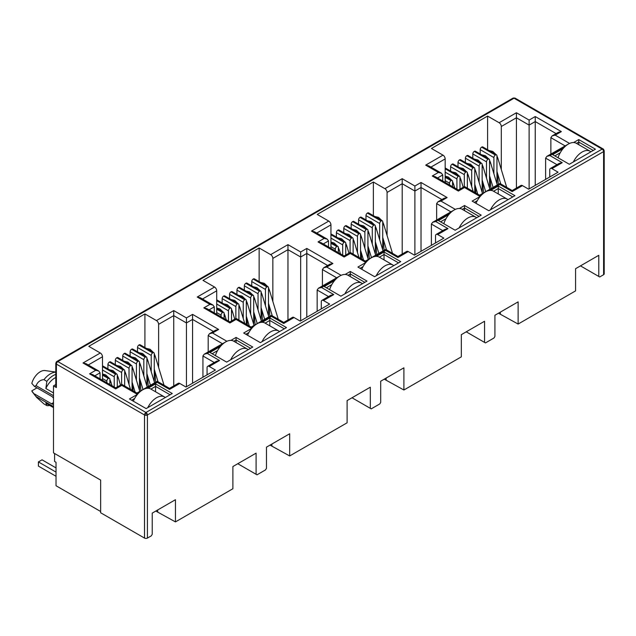 <?xml version="1.0" encoding="UTF-8"?>
<svg xmlns="http://www.w3.org/2000/svg" width="636" height="636" viewBox="0 0 636 636"><rect width="100%" height="100%" fill="white"/><g stroke="black" fill="none" stroke-linecap="round" stroke-linejoin="round"><path stroke-width="0.95" d="M603.127 148.967L515.057 98.119A2.051 1.185 120 0 0 514.031 98.214L602.149 149.094A2.051 1.185 -60 0 1 603.174 148.991L604.2 150.764A2.051 1.185 180 0 1 603.596 151.607A2.051 1.185 -120 0 0 602.149 149.094L145.962 412.47A2.051 1.185 120 0 0 144.515 414.982L144.515 538.088L100.639 512.751L100.639 480.093L53.496 452.872L53.496 385.877L55.793 384.549M145.962 412.47A2.051 1.185 60 0 1 147.417 414.982A2.051 1.185 180 0 1 145.962 415.324L145.962 412.47L57.844 361.59L514.031 98.214A2.051 1.185 -120 0 0 513.006 98.119L56.819 361.494A2.051 1.185 60 0 1 57.844 361.59A2.051 1.185 120 0 0 56.397 364.102A2.051 1.185 180 0 1 55.793 363.267L55.793 386.72A2.051 1.185 -0 0 0 56.397 387.555L53.496 385.877M53.496 398.184A4.619 2.663 -120 0 0 51.5 396.244L34.368 386.354L36.069 385.662C37.723 381.878 40.354 379.875 43.964 379.66L46.865 381.338L45.856 388.517L53.496 392.921M604.2 150.764L604.2 273.87A2.051 1.185 180 0 1 603.596 274.712L599.684 276.97L580.461 265.872M598.778 276.445L598.778 255.298L575.572 268.702L575.572 290.89L518.125 324.058L518.125 301.861L494.919 315.265L494.919 336.412L494.013 337.978L485.459 342.923L484.553 342.399L484.553 321.252L461.339 334.647L461.339 356.844L403.9 390.003L403.9 367.815L380.694 381.21L380.694 402.357L379.787 403.932L371.225 408.868L370.319 408.344L370.319 387.197L347.113 400.601L347.113 422.789L289.674 455.956L289.674 433.76L266.468 447.164L266.468 468.303L265.562 469.877L257 474.814L256.093 474.297L256.093 453.15L232.887 466.546L232.887 488.742L175.449 521.902L175.449 499.713L152.235 513.109L152.235 534.256L151.328 535.822L147.417 538.088A2.051 1.185 180 0 1 144.515 538.088M518.125 324.058L498.473 313.206M500.357 313.794L500.357 312.125M484.553 342.399L466.236 331.825M403.9 390.003L384.247 379.159M386.132 379.748L386.132 378.07M370.319 408.344L352.01 397.77M289.674 455.956L270.022 445.105M271.906 445.693L271.906 444.023M256.093 474.297L237.785 463.724M175.449 521.902L155.796 511.058M157.68 511.646L157.68 509.969M545.616 179.392L545.616 158.118L556.969 164.668M498.354 184.361L497.455 173.127M487.597 149.714L487.597 116.078L499.125 122.732A3.077 1.773 60 0 1 501.303 126.5L501.303 169.542M445.168 182.405L445.168 158.913A3.077 1.773 -120 0 0 442.99 155.144L431.462 148.482L487.597 116.078M431.391 245.337L431.391 224.063L442.743 230.622M384.128 250.306L383.23 239.072M373.364 215.668L373.364 182.023L384.899 188.685A3.077 1.773 60 0 1 387.078 192.454L387.078 235.495M330.943 248.358L330.943 224.858A3.077 1.773 -120 0 0 328.764 221.09L317.229 214.435L373.364 182.023M317.157 311.29L317.157 290.016L328.518 296.567M269.903 316.259L269.004 305.018M259.138 281.613L259.138 247.976L270.674 254.631A3.077 1.773 60 0 1 272.844 258.399L272.844 301.44M216.709 314.303L216.709 290.811A3.077 1.773 -120 0 0 214.539 287.043L203.003 280.381L259.138 247.976M202.932 377.235L202.932 355.961L214.284 362.52M155.677 382.204L154.779 370.971M144.913 347.566L144.913 313.922L156.44 320.576A3.077 1.773 60 0 1 158.618 324.344L158.618 367.393M102.483 380.256L102.483 356.756A3.077 1.773 -120 0 0 100.305 352.988L88.778 346.334L144.913 313.922M230.924 340.387L236.075 337.414L252.754 347.041L226.647 362.115L209.967 352.487L220.414 346.453M573.608 142.536L578.76 139.562L595.439 149.198L569.331 164.271L552.652 154.643L563.091 148.609M490.714 190.403L498.258 186.046L514.937 195.673L488.83 210.747L472.151 201.119L480.196 196.468M549.75 176.999L549.75 169.884A3.077 1.773 60 0 1 550.386 168.476A3.077 1.773 60 0 1 551.929 168.627L558.09 172.189L528.643 189.186L522.482 185.625A3.077 1.773 -120 0 0 520.94 185.474L512.179 190.53L499.928 183.454L479.584 195.196L464.495 186.491L458.365 190.029L435.334 176.729L432.257 175.997L438.387 172.459L441.464 173.191L442.736 174.972L442.736 181.006M435.525 242.952L435.525 235.829A3.077 1.773 60 0 1 436.161 234.422A3.077 1.773 60 0 1 437.695 234.573L443.864 238.134L414.418 255.131L408.248 251.578A3.077 1.773 -120 0 0 406.714 251.419L397.953 256.483L385.694 249.399L365.35 261.15L350.269 252.436L344.14 255.974L321.108 242.682L318.032 241.942L324.161 238.405L327.238 239.144L328.51 240.917L328.51 246.951M376.488 256.348L384.025 251.991L400.712 261.627L374.604 276.7L357.917 267.064L365.97 262.422M459.383 208.489L464.534 205.515L481.214 215.143L455.106 230.216L438.419 220.589L448.865 214.563M321.291 308.897L321.291 301.782A3.077 1.773 60 0 1 321.927 300.367A3.077 1.773 60 0 1 323.47 300.526L329.639 304.08L300.192 321.085L294.023 317.523A3.077 1.773 -120 0 0 292.488 317.372L283.728 322.428L271.469 315.353L251.125 327.095L236.043 318.39L229.914 321.927L206.883 308.627L203.806 307.896L209.928 304.35L213.004 305.089L214.284 306.87L214.284 312.904M262.255 322.293L269.799 317.944L286.478 327.572L260.37 342.645L243.691 333.018L251.745 328.367M345.157 274.434L350.301 271.461L366.988 281.096L340.872 296.169L324.193 286.534L334.639 280.508M207.066 374.85L207.066 367.727A3.077 1.773 60 0 1 207.702 366.32A3.077 1.773 60 0 1 209.244 366.471L215.405 370.033L185.966 387.03L179.797 383.468A3.077 1.773 -120 0 0 178.255 383.317L169.502 388.373L157.243 381.298L136.899 393.048L121.81 384.335L115.68 387.873L92.649 374.58L89.573 373.841L95.702 370.303L98.779 371.034L100.059 372.815L100.059 378.849M148.029 388.246L155.574 383.89L172.253 393.517L146.145 408.598L129.466 398.963L137.511 394.32M522.482 185.625L512.179 191.571C512.179 190.22 512.179 190.22 512.179 191.571C512.179 190.22 512.179 190.22 512.179 191.571L499.928 184.496C499.928 183.136 499.928 183.136 499.928 184.496L489.617 190.45M550.386 168.476L559.147 163.412L562.224 162.681L551.929 168.627M564.196 147.393L549.965 155.605L546.888 156.337L545.616 158.118M100.639 511.495L56.032 485.745L56.032 462.3L54.585 461.458L54.585 453.508M499.125 122.732L516.424 112.747L516.424 188.081M480.196 153.992L480.196 149.659L493.902 157.569L493.902 173.819M493.902 157.569A2.051 1.185 -60 0 1 495.357 155.057L495.5 154.977A2.051 1.185 -60 0 1 496.525 154.874L482.819 146.956A2.051 1.185 120 0 0 481.794 147.059L481.651 147.147A2.051 1.185 120 0 0 480.196 149.659M445.168 172.141L456.918 178.923A2.051 1.185 -60 0 1 458.365 176.411L458.508 176.331A2.051 1.185 -60 0 1 459.534 176.228L445.828 168.317A2.051 1.185 120 0 0 445.168 168.262M450.606 171.076L450.606 166.743L464.312 174.654L464.312 186.594M464.312 174.654A2.051 1.185 -60 0 1 465.767 172.141L465.91 172.062A2.051 1.185 -60 0 1 466.935 171.959L453.23 164.04A2.051 1.185 120 0 0 452.204 164.144L452.061 164.231A2.051 1.185 120 0 0 450.606 166.743M458.007 166.799L458.007 162.474L471.713 170.384L471.713 186.626M471.713 170.384A2.051 1.185 -60 0 1 473.16 167.872L473.311 167.785A2.051 1.185 -60 0 1 474.337 167.689L460.623 159.771A2.051 1.185 120 0 0 459.597 159.875L459.454 159.954A2.051 1.185 120 0 0 458.007 162.474M465.401 162.53L465.401 158.197L479.107 166.115L479.107 182.357M479.107 166.115A2.051 1.185 -60 0 1 480.562 163.603L480.705 163.516A2.051 1.185 -60 0 1 481.73 163.412L468.024 155.502A2.051 1.185 120 0 0 466.999 155.605L466.856 155.685A2.051 1.185 120 0 0 465.401 158.197M472.802 158.261L472.802 153.928L486.508 161.846L486.508 178.088M486.508 161.846A2.051 1.185 -60 0 1 487.955 159.326L488.106 159.246A2.051 1.185 -60 0 1 489.132 159.143L475.418 151.233A2.051 1.185 120 0 0 474.392 151.336L474.249 151.416A2.051 1.185 120 0 0 472.802 153.928M408.248 251.578L397.953 257.516C397.953 256.165 397.953 256.165 397.953 257.516C397.953 256.165 397.953 256.165 397.953 257.516L385.694 250.441C385.694 249.089 385.694 249.089 385.694 250.441L375.383 256.395M436.161 234.422L444.922 229.365L447.998 228.626L437.695 234.573M449.962 213.338L435.74 221.551L432.663 222.29L431.391 224.063M384.899 188.685L402.198 178.692L402.198 254.026M365.97 219.937L365.97 215.604L379.676 223.522L379.676 239.764M379.676 223.522A2.051 1.185 -60 0 1 381.131 221.01L381.274 220.923A2.051 1.185 -60 0 1 382.3 220.819L368.594 212.909A2.051 1.185 120 0 0 367.568 213.012L367.417 213.092A2.051 1.185 120 0 0 365.97 215.604M330.943 238.095L342.693 244.876A2.051 1.185 -60 0 1 344.14 242.364L344.283 242.276A2.051 1.185 -60 0 1 345.308 242.181L331.602 234.263A2.051 1.185 120 0 0 330.943 234.207M336.38 237.021L336.38 232.689L350.086 240.607L350.086 252.54M350.086 240.607A2.051 1.185 -60 0 1 351.533 238.095L351.684 238.007A2.051 1.185 -60 0 1 352.71 237.904L339.004 229.994A2.051 1.185 120 0 0 337.978 230.097L337.827 230.176A2.051 1.185 120 0 0 336.38 232.689M343.774 232.752L343.774 228.419L357.488 236.33L357.488 252.579M357.488 236.33A2.051 1.185 -60 0 1 358.935 233.817L359.078 233.738A2.051 1.185 -60 0 1 360.103 233.635L346.397 225.724A2.051 1.185 120 0 0 345.372 225.82L345.229 225.907A2.051 1.185 120 0 0 343.774 228.419M351.175 228.475L351.175 224.15L364.881 232.06L364.881 248.302M364.881 232.06A2.051 1.185 -60 0 1 366.336 229.548L366.479 229.469A2.051 1.185 -60 0 1 367.505 229.365L353.799 221.447A2.051 1.185 120 0 0 352.773 221.551L352.622 221.638A2.051 1.185 120 0 0 351.175 224.15M358.569 224.206L358.569 219.873L372.283 227.791L372.283 244.033M372.283 227.791A2.051 1.185 -60 0 1 373.73 225.279L373.873 225.192A2.051 1.185 -60 0 1 374.898 225.096L361.192 217.178A2.051 1.185 120 0 0 360.167 217.281L360.024 217.361A2.051 1.185 120 0 0 358.569 219.873M294.023 317.523L283.728 323.47C283.728 322.11 283.728 322.11 283.728 323.47C283.728 322.11 283.728 322.11 283.728 323.47L271.469 316.394C271.469 315.035 271.469 315.035 271.469 316.394L261.158 322.341M321.927 300.367L330.688 295.311L333.765 294.579L323.47 300.526M335.736 279.284L321.514 287.504L318.437 288.235L317.157 290.016M270.674 254.631L287.965 244.645L287.965 319.98M251.745 285.882L251.745 281.557L265.45 289.467L265.45 305.709M265.45 289.467A2.051 1.185 -60 0 1 266.897 286.955L267.048 286.876A2.051 1.185 -60 0 1 268.074 286.772L254.36 278.854A2.051 1.185 120 0 0 253.335 278.958L253.192 279.045A2.051 1.185 120 0 0 251.745 281.557M216.709 304.04L228.459 310.821A2.051 1.185 -60 0 1 229.914 308.309L230.057 308.229A2.051 1.185 -60 0 1 231.083 308.126L217.377 300.216A2.051 1.185 120 0 0 216.709 300.16M222.155 302.967L222.155 298.642L235.861 306.552L235.861 318.493M235.861 306.552A2.051 1.185 -60 0 1 237.308 304.04L237.451 303.96A2.051 1.185 -60 0 1 238.484 303.857L224.77 295.939A2.051 1.185 120 0 0 223.745 296.042L223.602 296.13A2.051 1.185 120 0 0 222.155 298.642M229.548 298.697L229.548 294.365L243.254 302.283L243.254 318.525M243.254 302.283A2.051 1.185 -60 0 1 244.709 299.771L244.852 299.683A2.051 1.185 -60 0 1 245.878 299.58L232.172 291.67A2.051 1.185 120 0 0 231.146 291.773L231.003 291.852A2.051 1.185 120 0 0 229.548 294.365M236.95 294.428L236.95 290.096L250.656 298.014L250.656 314.256M250.656 298.014A2.051 1.185 -60 0 1 252.102 295.502L252.254 295.414A2.051 1.185 -60 0 1 253.279 295.311L239.565 287.4A2.051 1.185 120 0 0 238.54 287.504L238.397 287.583A2.051 1.185 120 0 0 236.95 290.096M244.343 290.159L244.343 285.826L258.049 293.737L258.049 309.986M258.049 293.737A2.051 1.185 -60 0 1 259.504 291.224L259.647 291.145A2.051 1.185 -60 0 1 260.673 291.042L246.967 283.131A2.051 1.185 120 0 0 245.941 283.227L245.798 283.314A2.051 1.185 120 0 0 244.343 285.826M179.797 383.468L169.502 389.415C169.502 388.063 169.502 388.063 169.502 389.415C169.502 388.063 169.502 388.063 169.502 389.415L157.243 382.339C157.243 380.988 157.243 380.988 157.243 382.339L146.932 388.294M207.702 366.32L216.463 361.264L219.539 360.525L209.244 366.471M221.511 345.237L207.28 353.449L204.204 354.188L202.932 355.961M156.44 320.576L173.739 310.591L173.739 385.925M137.511 351.835L137.511 347.502L151.225 355.421L151.225 371.663M151.225 355.421A2.051 1.185 -60 0 1 152.672 352.908L152.815 352.821A2.051 1.185 -60 0 1 153.84 352.718L140.135 344.807A2.051 1.185 120 0 0 139.109 344.911L138.966 344.99A2.051 1.185 120 0 0 137.511 347.502M102.483 369.985L114.234 376.774A2.051 1.185 -60 0 1 115.68 374.262L115.831 374.175A2.051 1.185 -60 0 1 116.857 374.071L103.151 366.161A2.051 1.185 120 0 0 102.483 366.105M107.921 368.92L107.921 364.587L121.635 372.497L121.635 384.438M121.635 372.497A2.051 1.185 -60 0 1 123.082 369.985L123.225 369.906A2.051 1.185 -60 0 1 124.251 369.802L110.545 361.892A2.051 1.185 120 0 0 109.519 361.987L109.376 362.075A2.051 1.185 120 0 0 107.921 364.587M115.323 364.651L115.323 360.318L129.029 368.228L129.029 384.478M129.029 368.228A2.051 1.185 -60 0 1 130.483 365.716L130.626 365.636A2.051 1.185 -60 0 1 131.652 365.533L117.946 357.615A2.051 1.185 120 0 0 116.921 357.718L116.77 357.806A2.051 1.185 120 0 0 115.323 360.318M122.716 360.374L122.716 356.049L136.43 363.959L136.43 380.201M136.43 363.959A2.051 1.185 -60 0 1 137.877 361.447L138.02 361.359A2.051 1.185 -60 0 1 139.046 361.264L125.34 353.346A2.051 1.185 120 0 0 124.314 353.449L124.171 353.536A2.051 1.185 120 0 0 122.716 356.049M130.118 356.104L130.118 351.772L143.823 359.69L143.823 375.932M143.823 359.69A2.051 1.185 -60 0 1 145.278 357.178L145.421 357.09A2.051 1.185 -60 0 1 146.447 356.987L132.741 349.077A2.051 1.185 120 0 0 131.716 349.18L131.565 349.259A2.051 1.185 120 0 0 130.118 351.772M236.075 337.414L236.075 339.926L250.584 348.297M212.146 353.743L217.536 350.627M233.81 341.238L236.075 339.926L236.075 342.542M578.76 139.562L578.76 142.074L593.261 150.454M554.823 155.9L560.221 152.783M576.486 143.386L578.76 142.074L578.76 144.698M498.258 186.046L498.258 188.558L512.759 196.929M474.321 202.375L477.326 200.642M493.592 191.245L498.258 188.558L498.258 193.94M568.139 144.197L546.888 156.337M516.424 112.747L529.112 120.077L535.242 116.539L561.35 131.612L555.228 135.15L552.151 135.881L550.871 137.662L565.054 145.851M561.35 131.612L558.273 132.344L552.151 135.881M535.242 116.539L535.242 185.378M529.112 120.077L529.112 188.916M438.387 172.459L425.691 165.129L428.767 165.861L441.464 173.191M481.293 195.252L479.584 196.238C479.584 194.886 479.584 194.886 479.584 196.238C479.584 194.886 479.584 194.886 479.584 196.238L464.495 187.533C464.495 186.173 464.495 186.173 464.495 187.533L458.365 191.07C458.365 189.711 458.365 189.711 458.365 191.07C458.365 189.711 458.365 189.711 458.365 191.07L432.257 175.997M453.913 210.142L432.663 222.29M402.198 178.692L414.887 186.022L421.016 182.484L447.124 197.558L440.994 201.095L437.918 201.835L436.646 203.607L450.829 211.796M447.124 197.558L444.047 198.297L437.918 201.835M421.016 182.484L421.016 251.323M414.887 186.022L414.887 254.861M324.161 238.405L311.465 231.075L314.542 231.814L327.238 239.144M367.067 261.197L365.35 262.191C365.35 260.832 365.35 260.832 365.35 262.191C365.35 260.832 365.35 260.832 365.35 262.191L350.269 253.478C350.269 252.126 350.269 252.126 350.269 253.478L344.14 257.016C344.14 255.664 344.14 255.664 344.14 257.016C344.14 255.664 344.14 255.664 344.14 257.016L318.032 241.942M384.025 251.991L384.025 254.503L398.534 262.883M360.095 268.32L363.092 266.587M379.366 257.198L384.025 254.503L384.025 259.885M464.534 205.515L464.534 208.028L479.035 216.399M440.597 221.845L445.995 218.728M462.261 209.339L464.534 208.028L464.534 210.651M339.68 276.088L318.437 288.235M287.965 244.645L300.661 251.975L306.791 248.43L332.898 263.511L326.769 267.048L323.692 267.78L322.42 269.561L336.603 277.749M332.898 263.511L329.822 264.242L323.692 267.78M306.791 248.43L306.791 317.277M300.661 251.975L300.661 320.814M209.928 304.35L197.239 297.028L200.316 297.759L213.004 305.089M252.842 327.15L251.125 328.136C251.125 326.785 251.125 326.785 251.125 328.136C251.125 326.785 251.125 326.785 251.125 328.136L236.043 319.431C236.043 318.072 236.043 318.072 236.043 319.431L229.914 322.969C229.914 321.609 229.914 321.609 229.914 322.969C229.914 321.609 229.914 321.609 229.914 322.969L203.806 307.896M269.799 317.944L269.799 320.457L284.308 328.828M245.87 334.274L248.867 332.541M265.14 323.144L269.799 320.457L269.799 325.839M350.301 271.461L350.301 273.973L364.81 282.352M326.371 287.79L331.761 284.682M348.035 275.285L350.301 273.973L350.301 276.596M225.454 342.041L204.204 354.188M173.739 310.591L186.435 317.921L192.565 314.383L218.673 329.456L212.543 332.994L209.467 333.733L208.187 335.506L222.377 343.694M218.673 329.456L215.596 330.195L209.467 333.733M192.565 314.383L192.565 383.222M186.435 317.921L186.435 386.76M95.702 370.303L83.014 362.973L86.091 363.713L98.779 371.034M138.616 393.096L136.899 394.089C136.899 392.73 136.899 392.73 136.899 394.089C136.899 392.73 136.899 392.73 136.899 394.089L121.81 385.376C121.81 384.025 121.81 384.025 121.81 385.376L115.68 388.914C115.68 387.562 115.68 387.562 115.68 388.914C115.68 387.562 115.68 387.562 115.68 388.914L89.573 373.841M155.574 383.89L155.574 386.402L170.082 394.773M131.636 400.219L134.641 398.486M150.907 389.097L155.574 386.402L155.574 391.784M550.871 154.039L550.871 137.662M102.483 378.531L106.84 381.044L106.84 382.769M117.278 386.95L117.278 375.017A2.051 1.185 -60 0 0 116.857 374.071M132.073 390.258L132.073 366.471A2.051 1.185 -60 0 0 131.652 365.533M133.147 390.878L132.582 383.786M146.868 385.98L146.868 357.933A2.051 1.185 -60 0 0 146.447 356.987M148.275 386.473L147.377 375.24M216.709 312.578L221.066 315.098L221.066 316.815M231.504 321.005L231.504 309.064A2.051 1.185 -60 0 0 231.083 308.126M246.299 324.312L246.299 300.526A2.051 1.185 -60 0 0 245.878 299.58M247.38 324.932L246.808 317.833M261.094 320.027L261.094 291.98A2.051 1.185 -60 0 0 260.673 291.042M262.501 320.528L261.603 309.295M330.943 246.633L335.291 249.145L335.291 250.87M345.738 255.052L345.738 243.119A2.051 1.185 -60 0 0 345.308 242.181M360.533 258.367L360.533 234.573A2.051 1.185 -60 0 0 360.103 233.635M361.606 258.987L361.033 251.888M375.327 254.082L375.327 226.034A2.051 1.185 -60 0 0 374.898 225.096M376.735 254.575L375.828 243.342M445.168 180.688L449.517 183.2L449.517 184.917M459.963 189.107L459.963 177.166A2.051 1.185 -60 0 0 459.534 176.228M474.758 192.414L474.758 168.627A2.051 1.185 -60 0 0 474.337 167.689M475.831 193.034L475.267 185.935M489.553 188.129L489.553 160.081A2.051 1.185 -60 0 0 489.132 159.143M490.96 188.63L490.062 177.396M496.947 183.86L496.947 155.812A2.051 1.185 -60 0 0 496.525 154.874M483.559 192.899L482.66 181.665M482.152 192.398L482.152 164.358A2.051 1.185 -60 0 0 481.73 163.412M467.357 188.145L467.357 172.897A2.051 1.185 -60 0 0 466.935 171.959M456.918 178.923L456.918 189.194M452.562 186.682L452.562 181.435A2.051 1.185 -60 0 0 452.14 180.497A2.051 1.185 -60 0 0 451.115 180.6L445.168 177.333M436.646 219.984L436.646 203.607M382.721 249.805L382.721 221.765A2.051 1.185 -60 0 0 382.3 220.819M369.333 258.852L368.435 247.611M367.926 258.351L367.926 230.304A2.051 1.185 -60 0 0 367.505 229.365M353.131 254.09L353.131 238.842A2.051 1.185 -60 0 0 352.71 237.904M342.693 244.876L342.693 255.139M338.336 252.627L338.336 247.388A2.051 1.185 -60 0 0 337.915 246.45A2.051 1.185 -60 0 0 336.889 246.553L330.943 243.286M322.42 285.938L322.42 269.561M268.495 315.758L268.495 287.711A2.051 1.185 -60 0 0 268.074 286.772M255.108 324.797L254.209 313.564M253.7 324.296L253.7 296.249A2.051 1.185 -60 0 0 253.279 295.311M238.905 320.043L238.905 304.795A2.051 1.185 -60 0 0 238.484 303.857M228.459 310.821L228.459 321.085M224.111 318.572L224.111 313.333A2.051 1.185 -60 0 0 223.681 312.395A2.051 1.185 -60 0 0 222.656 312.499L216.709 309.231M208.187 351.883L208.187 335.506M154.27 381.703L154.27 353.656A2.051 1.185 -60 0 0 153.84 352.718M140.882 390.75L139.976 379.509M139.475 390.25L139.475 362.202A2.051 1.185 -60 0 0 139.046 361.264M124.68 385.988L124.68 370.74A2.051 1.185 -60 0 0 124.251 369.802M114.234 376.774L114.234 387.038M109.885 384.526L109.885 379.287A2.051 1.185 -60 0 0 109.456 378.348A2.051 1.185 -60 0 0 108.43 378.444L102.483 375.184M53.496 407.358L45.856 402.946A15.383 8.88 120 0 0 47.072 403.916L53.496 407.62M55.793 377.49A15.383 8.88 120 0 0 45.856 388.517M106.84 381.044A2.051 1.185 -60 0 1 108.287 378.531M221.066 315.098A2.051 1.185 -60 0 1 222.513 312.578M335.291 249.145A2.051 1.185 -60 0 1 336.738 246.633M449.517 183.2A2.051 1.185 -60 0 1 450.972 180.688M45.856 402.946L46.865 405.609A17.434 10.065 120 0 0 49.719 405.442M55.793 374.373A17.434 10.065 120 0 0 46.865 381.338M46.865 405.609L43.964 403.94L36.578 397.333L31.8 390.87A12.823 7.401 120 0 0 32.555 392.189L36.578 397.333M55.793 372.163A17.434 10.065 120 0 0 43.964 379.66M55.793 372.068L45.045 370.565A12.823 7.401 120 0 0 31.8 383.333L34.368 386.354M36.991 387.865L31.8 390.87M53.496 402.628L51.5 403.781L34.368 393.891M53.496 406.603L36.069 396.546M36.069 385.662L53.496 395.719M51.5 403.781A4.619 2.663 -120 0 0 53.496 404.146M573.362 161.941A15.9 9.182 -60 0 1 582.131 152.02A15.9 9.182 -60 0 1 590.081 151.233L576.303 143.283A15.9 9.182 120 0 0 568.353 144.07A15.9 9.182 120 0 0 558.058 157.768M590.081 151.233A15.9 9.182 -60 0 1 590.9 151.821M490.467 209.8A15.9 9.182 -60 0 1 499.236 199.879A15.9 9.182 -60 0 1 507.186 199.092L493.401 191.142A15.9 9.182 120 0 0 485.459 191.929A15.9 9.182 120 0 0 475.998 203.345M507.186 199.092A15.9 9.182 -60 0 1 508.005 199.68M376.242 275.754A15.9 9.182 -60 0 1 385.011 265.832A15.9 9.182 -60 0 1 392.953 265.045L379.175 257.087A15.9 9.182 120 0 0 371.225 257.874A15.9 9.182 120 0 0 361.773 269.29M392.953 265.045A15.9 9.182 -60 0 1 393.779 265.625M262.008 341.699A15.9 9.182 -60 0 1 270.777 331.777A15.9 9.182 -60 0 1 278.727 330.99L264.95 323.04A15.9 9.182 120 0 0 257 323.827A15.9 9.182 120 0 0 247.547 335.244M278.727 330.99A15.9 9.182 -60 0 1 279.546 331.579M147.783 407.644A15.9 9.182 -60 0 1 156.551 397.731A15.9 9.182 -60 0 1 164.501 396.944L150.724 388.986A15.9 9.182 120 0 0 142.774 389.773A15.9 9.182 120 0 0 133.321 401.189M164.501 396.944A15.9 9.182 -60 0 1 165.32 397.524M56.032 467.905L42.032 459.828L38.406 461.919L56.032 472.095M56.032 476.285L38.406 466.108L38.406 461.919M459.136 227.895A15.9 9.182 -60 0 1 467.905 217.973A15.9 9.182 -60 0 1 475.855 217.186L462.07 209.228A15.9 9.182 120 0 0 454.128 210.015A15.9 9.182 120 0 0 443.833 223.713M475.855 217.186A15.9 9.182 -60 0 1 476.674 217.766M344.911 293.84A15.9 9.182 -60 0 1 353.68 283.918A15.9 9.182 -60 0 1 361.622 283.131L347.844 275.173A15.9 9.182 120 0 0 339.894 275.96A15.9 9.182 120 0 0 329.607 289.658M361.622 283.131A15.9 9.182 -60 0 1 362.448 283.712M230.677 359.785A15.9 9.182 -60 0 1 239.446 349.872A15.9 9.182 -60 0 1 247.396 349.085L233.619 341.127A15.9 9.182 120 0 0 225.669 341.914A15.9 9.182 120 0 0 215.381 355.611M247.396 349.085A15.9 9.182 -60 0 1 248.215 349.665M603.174 148.991A2.051 1.677 120 0 1 603.596 151.607L147.417 414.982L147.417 538.088M145.962 415.324A2.051 1.185 180 0 1 144.515 414.982L56.397 364.102A2.051 1.677 60 0 1 56.819 361.494L55.793 363.267M603.596 274.712L603.596 151.607M56.397 387.555L56.397 364.102M425.691 165.129L442.99 155.144M555.228 135.15L569.578 143.434M549.965 155.605L562.224 162.681M311.465 231.075L328.764 221.09M440.994 201.095L455.352 209.387M435.74 221.551L447.998 228.626M197.239 297.028L214.539 287.043M326.769 267.048L341.127 275.332M321.514 287.504L333.765 294.579M83.014 362.973L100.305 352.988M212.543 332.994L226.893 341.286M207.28 353.449L219.539 360.525M501.303 126.5L516.424 117.771L529.112 125.101L535.242 121.563L556.103 133.6M430.946 167.117L445.168 158.913M387.078 192.454L402.198 183.717L414.887 191.046L421.016 187.509L441.869 199.553M316.72 233.07L330.943 224.858M272.844 258.399L287.965 249.67L300.661 257L306.791 253.462L327.643 265.498M202.494 299.015L216.709 290.811M158.618 324.344L173.739 315.615L186.435 322.945L192.565 319.407L213.418 331.451M88.261 364.969L102.483 356.756M437.512 177.985L442.736 174.972M323.287 243.938L328.51 240.917M209.053 309.883L214.284 306.87M94.828 375.836L100.059 372.815M102.483 366.471L115.831 374.175M123.082 369.985L109.376 362.075M116.921 357.718L130.626 365.636M137.877 361.447L124.171 353.536M131.716 349.18L145.421 357.09M152.672 352.908L138.966 344.99M216.709 300.526L230.057 308.229M237.308 304.04L223.602 296.13M231.146 291.773L244.852 299.683M252.102 295.502L238.397 287.583M245.941 283.227L259.647 291.145M266.897 286.955L253.192 279.045M330.943 234.573L344.283 242.276M351.533 238.095L337.827 230.176M345.372 225.82L359.078 233.738M366.336 229.548L352.622 221.638M360.167 217.281L373.873 225.192M381.131 221.01L367.417 213.092M445.168 168.627L458.508 176.331M465.767 172.141L452.061 164.231M459.597 159.875L473.311 167.785M480.562 163.603L466.856 155.685M474.392 151.336L488.106 159.246M495.357 155.057L481.651 147.147M481.794 147.059L495.5 154.977M487.955 159.326L474.249 151.416M466.999 155.605L480.705 163.516M473.16 167.872L459.454 159.954M452.204 164.144L465.91 172.062M458.365 176.411L445.168 168.794M445.168 177.166L451.115 180.6M367.568 213.012L381.274 220.923M373.73 225.279L360.024 217.361M352.773 221.551L366.479 229.469M358.935 233.817L345.229 225.907M337.978 230.097L351.684 238.007M344.14 242.364L330.943 234.74M330.943 243.119L336.889 246.553M253.335 278.958L267.048 286.876M259.504 291.224L245.798 283.314M238.54 287.504L252.254 295.414M244.709 299.771L231.003 291.852M223.745 296.042L237.451 303.96M229.914 308.309L216.709 300.693M216.709 309.064L222.656 312.499M139.109 344.911L152.815 352.821M145.278 357.178L131.565 349.259M124.314 353.449L138.02 361.359M130.483 365.716L116.77 357.806M109.519 361.987L123.225 369.906M115.68 374.262L102.483 366.638M102.483 375.017L108.43 378.444M489.553 160.248L490.451 162.419A2.361 0.723 163.1 0 1 489.728 163.237A2.361 0.723 163.1 0 1 489.553 163.333M482.152 164.517L483.05 166.688A2.361 0.723 163.1 0 1 482.327 167.506A2.361 0.723 163.1 0 1 482.152 167.602M474.758 168.786L475.656 170.965A2.361 0.723 163.1 0 1 474.933 171.784A2.361 0.723 163.1 0 1 474.758 171.879M467.357 173.064L468.255 175.234A2.361 0.723 163.1 0 1 467.532 176.053A2.361 0.723 163.1 0 1 467.357 176.148M459.963 177.333L460.862 179.503A2.361 0.723 163.1 0 1 460.138 180.322A2.361 0.723 163.1 0 1 459.963 180.417M452.562 181.602L453.46 183.772A2.361 0.723 163.1 0 1 452.737 184.591A2.361 0.723 163.1 0 1 452.562 184.686M496.947 155.979L497.845 158.149A2.361 0.723 163.1 0 1 497.121 158.968A2.361 0.723 163.1 0 1 496.947 159.064M375.327 226.193L376.218 228.372A2.361 0.723 163.1 0 1 375.502 229.191A2.361 0.723 163.1 0 1 375.327 229.286M367.926 230.47L368.824 232.641A2.361 0.723 163.1 0 1 368.101 233.46A2.361 0.723 163.1 0 1 367.926 233.555M360.533 234.74L361.423 236.91A2.361 0.723 163.1 0 1 360.707 237.729A2.361 0.723 163.1 0 1 360.533 237.824M353.131 239.009L354.029 241.179A2.361 0.723 163.1 0 1 353.306 241.998A2.361 0.723 163.1 0 1 353.131 242.093M345.738 243.278L346.628 245.456A2.361 0.723 163.1 0 1 345.912 246.275A2.361 0.723 163.1 0 1 345.738 246.37M338.336 247.555L339.234 249.725A2.361 0.723 163.1 0 1 338.511 250.544A2.361 0.723 163.1 0 1 338.336 250.64M382.721 221.924L383.619 224.095A2.361 0.723 163.1 0 1 382.896 224.913A2.361 0.723 163.1 0 1 382.721 225.009M261.094 292.147L261.992 294.317A2.361 0.723 163.1 0 1 261.269 295.136A2.361 0.723 163.1 0 1 261.094 295.231M253.7 296.416L254.599 298.586A2.361 0.723 163.1 0 1 253.875 299.405A2.361 0.723 163.1 0 1 253.7 299.5M246.299 300.685L247.197 302.863A2.361 0.723 163.1 0 1 246.474 303.682A2.361 0.723 163.1 0 1 246.299 303.777M238.905 304.954L239.804 307.132A2.361 0.723 163.1 0 1 239.08 307.951A2.361 0.723 163.1 0 1 238.905 308.047M231.504 309.231L232.402 311.401A2.361 0.723 163.1 0 1 231.679 312.22A2.361 0.723 163.1 0 1 231.504 312.316M224.111 313.5L225.009 315.671A2.361 0.723 163.1 0 1 224.285 316.49A2.361 0.723 163.1 0 1 224.111 316.585M268.495 287.877L269.394 290.048A2.361 0.723 163.1 0 1 268.67 290.867A2.361 0.723 163.1 0 1 268.495 290.962M146.868 358.092L147.767 360.27A2.361 0.723 163.1 0 1 147.043 361.089A2.361 0.723 163.1 0 1 146.868 361.184M139.475 362.361L140.365 364.539A2.361 0.723 163.1 0 1 139.65 365.358A2.361 0.723 163.1 0 1 139.475 365.454M132.073 366.638L132.972 368.808A2.361 0.723 163.1 0 1 132.248 369.627A2.361 0.723 163.1 0 1 132.073 369.723M124.68 370.907L125.57 373.078A2.361 0.723 163.1 0 1 124.855 373.896A2.361 0.723 163.1 0 1 124.68 373.992M117.278 375.176L118.177 377.347A2.361 0.723 163.1 0 1 117.453 378.166A2.361 0.723 163.1 0 1 117.278 378.261M109.885 379.446L110.775 381.624A2.361 0.723 163.1 0 1 110.06 382.443A2.361 0.723 163.1 0 1 109.885 382.538M154.27 353.823L155.16 355.993A2.361 0.723 163.1 0 1 154.445 356.812A2.361 0.723 163.1 0 1 154.27 356.907M515.057 98.119L513.006 98.119M445.168 176.474L452.14 180.497M330.943 242.419L337.915 246.45M216.709 308.373L223.681 312.395M102.483 374.318L109.456 378.348M481.635 154.818L485.363 155.685L488.758 158.928M489.553 175.727L493.091 187.397M490.451 162.419L497.288 184.973M474.233 159.087L477.97 159.962L481.357 163.198M482.152 179.996L485.697 191.667M483.05 166.688L489.895 189.25M466.84 163.357L470.568 164.231L473.963 167.475M474.758 184.265L477.755 194.147M475.656 170.965L482.493 193.519M459.438 167.626L463.175 168.5L466.562 171.744M468.255 175.234L473.192 191.508M452.045 171.903L455.774 172.769L459.168 176.013M460.862 179.503L463.207 187.238M445.168 176.132L448.38 177.047L451.767 180.282M453.46 183.772L454.716 187.922M489.028 150.549L492.765 151.416L496.152 154.659M496.947 171.45L500.731 183.923M497.845 158.149L506.709 187.374M367.401 220.764L371.138 221.638L374.532 224.882M375.327 241.672L378.865 253.343M376.218 228.372L383.063 250.926M360.008 225.033L363.744 225.907L367.131 229.151M367.926 245.941L371.472 257.62M368.824 232.641L375.661 255.195M352.606 229.31L356.343 230.176L359.738 233.42M360.533 250.21L363.53 260.092M361.423 236.91L368.268 259.464M345.213 233.579L348.941 234.453L352.336 237.689M354.029 241.179L358.966 257.461M337.811 237.848L341.548 238.723L344.943 241.966M346.628 245.456L348.973 253.184M330.943 242.085L334.146 242.992L337.541 246.235M339.234 249.725L340.491 253.867M374.803 216.494L378.539 217.369L381.926 220.605M382.721 237.403L386.505 249.869M383.619 224.095L392.484 253.319M253.176 286.717L256.912 287.583L260.299 290.827M261.094 307.617L264.64 319.296M261.992 294.317L268.837 316.871M245.782 290.986L249.511 291.86L252.905 295.096M253.7 311.894L257.238 323.565M254.599 298.586L261.436 321.14M238.381 295.255L242.117 296.13L245.504 299.373M246.299 316.164L249.296 326.045M247.197 302.863L254.042 325.417M230.987 299.524L234.716 300.399L238.11 303.642M239.804 307.132L244.741 323.406M223.586 303.801L227.322 304.668L230.709 307.911M232.402 311.401L234.748 319.137M216.709 308.031L219.921 308.937L223.315 312.181M225.009 315.671L226.265 319.821M260.577 282.44L264.306 283.314L267.7 286.558M268.495 303.348L272.28 315.814M269.394 290.048L278.25 319.264M138.95 352.662L142.687 353.536L146.073 356.78M146.868 373.57L150.414 385.241M147.767 360.27L154.604 382.824M131.549 356.931L135.285 357.806L138.68 361.049M139.475 377.84L143.013 389.518M140.365 364.539L147.21 387.093M124.155 361.208L127.884 362.075L131.278 365.318M132.073 382.109L135.071 391.991M132.972 368.808L139.809 391.363M116.754 365.477L120.49 366.344L123.885 369.588M125.57 373.078L130.507 389.359M109.36 369.747L113.089 370.621L116.483 373.857M118.177 377.347L120.522 385.082M102.483 373.984L105.695 374.89L109.09 378.134M110.775 381.624L112.039 385.766M146.344 348.393L150.08 349.259L153.475 352.503M154.27 369.301L158.046 381.767M155.16 355.993L164.024 385.217"/></g></svg>
